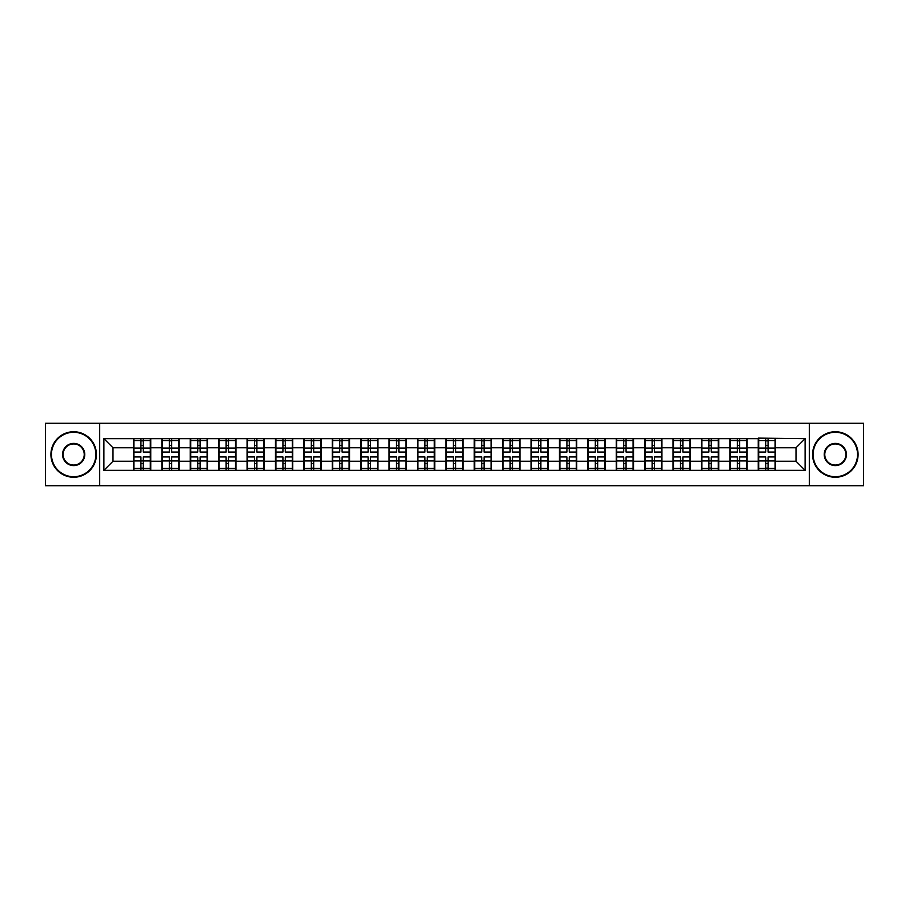 <?xml version="1.0" encoding="UTF-8"?>
<svg xmlns="http://www.w3.org/2000/svg" width="909" height="909" viewBox="0 0 909 909"><rect width="100%" height="100%" fill="white"/><g stroke="black" fill="none" stroke-linecap="round" stroke-linejoin="round"><path stroke-width="1.36" d="M809.305 485.724L863.55 485.724L863.55 423.276L809.305 423.276L809.305 485.724L99.695 485.724L99.695 423.276L45.45 423.276L45.45 485.724L99.695 485.724M809.305 423.276L99.695 423.276M796.011 461.238L796.011 447.762L775.536 447.762L775.536 461.238L796.011 461.238L805.113 470.339L805.113 438.661L758.242 438.115L758.242 447.762L747.13 447.762L747.13 461.238L758.242 461.238L758.242 447.762M805.113 470.339L103.887 470.339L103.887 438.661L133.464 438.661L133.464 447.762L112.989 447.762L112.989 461.238L133.464 461.238L133.464 447.762M758.242 438.661L133.464 438.661M758.242 461.238L758.242 470.339M747.13 461.238L747.13 470.339M747.13 438.661L747.13 447.762M718.735 461.238L729.836 461.238L729.836 447.762L718.735 447.762L718.735 470.339M729.836 461.238L729.836 470.339M729.836 438.661L729.836 447.762M718.735 438.661L718.735 447.762M690.34 461.238L701.441 461.238L701.441 447.762L690.34 447.762L690.34 470.339M701.441 461.238L701.441 470.339M701.441 438.661L701.441 447.762M690.34 438.661L690.34 447.762M661.934 461.238L673.046 461.238L673.046 447.762L661.934 447.762L661.934 470.339M673.046 461.238L673.046 470.339M673.046 438.661L673.046 447.762M661.934 438.661L661.934 447.762M633.539 461.238L644.64 461.238L644.64 447.762L633.539 447.762L633.539 470.339M644.64 461.238L644.64 470.339M644.64 438.661L644.64 447.762M633.539 438.661L633.539 447.762M605.144 461.238L616.245 461.238L616.245 447.762L605.144 447.762L605.144 470.339M616.245 461.238L616.245 470.339M616.245 438.661L616.245 447.762M605.144 438.661L605.144 447.762M576.738 461.238L587.85 461.238L587.85 447.762L576.738 447.762L576.738 470.339M587.85 461.238L587.85 470.339M587.85 438.661L587.85 447.762M576.738 438.661L576.738 447.762M548.343 461.238L559.444 461.238L559.444 447.762L548.343 447.762L548.343 470.339M559.444 461.238L559.444 470.339M559.444 438.661L559.444 447.762M548.343 438.661L548.343 447.762M519.948 461.238L531.049 461.238L531.049 447.762L519.948 447.762L519.948 470.339M531.049 461.238L531.049 470.339M531.049 438.661L531.049 447.762M519.948 438.661L519.948 447.762M491.542 461.238L502.654 461.238L502.654 447.762L491.542 447.762L491.542 470.339M502.654 461.238L502.654 470.339M502.654 438.661L502.654 447.762M491.542 438.661L491.542 447.762M463.147 461.238L474.248 461.238L474.248 447.762L463.147 447.762L463.147 470.339M474.248 461.238L474.248 470.339M474.248 438.661L474.248 447.762M463.147 438.661L463.147 447.762M434.752 461.238L445.853 461.238L445.853 447.762L434.752 447.762L434.752 470.339M445.853 461.238L445.853 470.339M445.853 438.661L445.853 447.762M434.752 438.661L434.752 447.762M406.346 461.238L417.458 461.238L417.458 447.762L406.346 447.762L406.346 470.339M417.458 461.238L417.458 470.339M417.458 438.661L417.458 447.762M406.346 438.661L406.346 447.762M377.951 461.238L389.052 461.238L389.052 447.762L377.951 447.762L377.951 470.339M389.052 461.238L389.052 470.339M389.052 438.661L389.052 447.762M377.951 438.661L377.951 447.762M349.556 461.238L360.657 461.238L360.657 447.762L349.556 447.762L349.556 470.339M360.657 461.238L360.657 470.339M360.657 438.661L360.657 447.762M349.556 438.661L349.556 447.762M321.15 461.238L332.262 461.238L332.262 447.762L321.15 447.762L321.15 470.339M332.262 461.238L332.262 470.339M332.262 438.661L332.262 447.762M321.15 438.661L321.15 447.762M292.755 461.238L303.856 461.238L303.856 447.762L292.755 447.762L292.755 470.339M303.856 461.238L303.856 470.339M303.856 438.661L303.856 447.762M292.755 438.661L292.755 447.762M264.36 461.238L275.461 461.238L275.461 447.762L264.36 447.762L264.36 470.339M275.461 461.238L275.461 470.339M275.461 438.661L275.461 447.762M264.36 438.661L264.36 447.762M235.954 461.238L247.066 461.238L247.066 447.762L235.954 447.762L235.954 470.339M247.066 461.238L247.066 470.339M247.066 438.661L247.066 447.762M235.954 438.661L235.954 447.762M207.559 461.238L218.66 461.238L218.66 447.762L207.559 447.762L207.559 470.339M218.66 461.238L218.66 470.339M218.66 438.661L218.66 447.762M207.559 438.661L207.559 447.762M179.164 461.238L190.265 461.238L190.265 447.762L179.164 447.762L179.164 470.339M190.265 461.238L190.265 470.339M190.265 438.661L190.265 447.762M179.164 438.661L179.164 447.762M150.758 461.238L161.87 461.238L161.87 447.762L150.758 447.762L150.758 470.339M161.87 461.238L161.87 470.339M161.87 438.661L161.87 447.762M150.758 438.661L150.758 447.762M133.464 461.238L133.464 470.339M112.989 461.238L103.887 470.339M103.887 438.661L112.989 447.762M775.536 461.238L775.536 470.339M775.536 438.661L775.536 447.762M805.113 438.661L796.011 447.762M150.303 456.954L150.303 470.43L143.292 470.43L143.292 456.954L150.303 456.954L150.303 438.57L143.292 438.57L143.292 440.57L150.303 440.57M133.918 448.046L140.929 448.046L140.929 438.57L133.918 438.57L133.918 456.954L140.929 456.954L140.929 470.43L133.918 470.43L133.918 468.43L140.929 468.43M140.929 445.41L143.292 445.41M143.292 440.842L140.929 440.842M140.929 448.069L143.292 448.069M140.929 448.046L140.929 452.046L133.918 452.046M133.918 440.57L140.929 440.57M140.929 460.931L143.292 460.931M140.929 468.158L143.292 468.158M140.929 463.59L143.292 463.59M133.918 456.954L133.918 468.43M143.292 468.43L150.303 468.43M143.292 440.57L143.292 452.046L150.303 452.046M178.709 456.954L178.709 470.43L171.699 470.43L171.699 456.954L178.709 456.954L178.709 438.57L171.699 438.57L171.699 440.57L178.709 440.57M162.325 448.046L169.335 448.046L169.335 438.57L162.325 438.57L162.325 456.954L169.335 456.954L169.335 470.43L162.325 470.43L162.325 468.43L169.335 468.43M169.335 445.41L171.699 445.41M171.699 440.842L169.335 440.842M169.335 448.069L171.699 448.069M169.335 448.046L169.335 452.046L162.325 452.046M162.325 440.57L169.335 440.57M169.335 460.931L171.699 460.931M169.335 468.158L171.699 468.158M169.335 463.59L171.699 463.59M162.325 456.954L162.325 468.43M171.699 468.43L178.709 468.43M171.699 440.57L171.699 452.046L178.709 452.046M207.104 456.954L207.104 470.43L200.094 470.43L200.094 456.954L207.104 456.954L207.104 438.57L200.094 438.57L200.094 440.57L207.104 440.57M190.72 448.046L197.73 448.046L197.73 438.57L190.72 438.57L190.72 456.954L197.73 456.954L197.73 470.43L190.72 470.43L190.72 468.43L197.73 468.43M197.73 445.41L200.094 445.41M200.094 440.842L197.73 440.842M197.73 448.069L200.094 448.069M197.73 448.046L197.73 452.046L190.72 452.046M190.72 440.57L197.73 440.57M197.73 460.931L200.094 460.931M197.73 468.158L200.094 468.158M197.73 463.59L200.094 463.59M190.72 456.954L190.72 468.43M200.094 468.43L207.104 468.43M200.094 440.57L200.094 452.046L207.104 452.046M235.499 456.954L235.499 470.43L228.489 470.43L228.489 456.954L235.499 456.954L235.499 438.57L228.489 438.57L228.489 440.57L235.499 440.57M219.114 448.046L226.125 448.046L226.125 438.57L219.114 438.57L219.114 456.954L226.125 456.954L226.125 470.43L219.114 470.43L219.114 468.43L226.125 468.43M226.125 445.41L228.489 445.41M228.489 440.842L226.125 440.842M226.125 448.069L228.489 448.069M226.125 448.046L226.125 452.046L219.114 452.046M219.114 440.57L226.125 440.57M226.125 460.931L228.489 460.931M226.125 468.158L228.489 468.158M226.125 463.59L228.489 463.59M219.114 456.954L219.114 468.43M228.489 468.43L235.499 468.43M228.489 440.57L228.489 452.046L235.499 452.046M263.905 456.954L263.905 470.43L256.895 470.43L256.895 456.954L263.905 456.954L263.905 438.57L256.895 438.57L256.895 440.57L263.905 440.57M247.521 448.046L254.531 448.046L254.531 438.57L247.521 438.57L247.521 456.954L254.531 456.954L254.531 470.43L247.521 470.43L247.521 468.43L254.531 468.43M254.531 445.41L256.895 445.41M256.895 440.842L254.531 440.842M254.531 448.069L256.895 448.069M254.531 448.046L254.531 452.046L247.521 452.046M247.521 440.57L254.531 440.57M254.531 460.931L256.895 460.931M254.531 468.158L256.895 468.158M254.531 463.59L256.895 463.59M247.521 456.954L247.521 468.43M256.895 468.43L263.905 468.43M256.895 440.57L256.895 452.046L263.905 452.046M292.3 456.954L292.3 470.43L285.29 470.43L285.29 456.954L292.3 456.954L292.3 438.57L285.29 438.57L285.29 440.57L292.3 440.57M275.916 448.046L282.926 448.046L282.926 438.57L275.916 438.57L275.916 456.954L282.926 456.954L282.926 470.43L275.916 470.43L275.916 468.43L282.926 468.43M282.926 445.41L285.29 445.41M285.29 440.842L282.926 440.842M282.926 448.069L285.29 448.069M282.926 448.046L282.926 452.046L275.916 452.046M275.916 440.57L282.926 440.57M282.926 460.931L285.29 460.931M282.926 468.158L285.29 468.158M282.926 463.59L285.29 463.59M275.916 456.954L275.916 468.43M285.29 468.43L292.3 468.43M285.29 440.57L285.29 452.046L292.3 452.046M73.663 476.714A22.214 22.214 0 0 0 95.877 454.5A22.214 22.214 0 0 0 73.663 432.286A22.214 22.214 0 0 0 51.461 454.5A22.214 22.214 0 0 0 73.663 476.714M73.663 431.741A22.759 22.759 0 0 1 96.422 454.5A22.759 22.759 0 0 1 73.663 477.259A22.759 22.759 0 0 1 50.915 454.5A22.759 22.759 0 0 1 73.663 431.741M73.663 465.601A11.101 11.101 0 0 1 62.562 454.5A11.101 11.101 0 0 1 73.663 443.399A11.101 11.101 0 0 1 84.776 454.5A11.101 11.101 0 0 1 73.663 465.601M73.663 443.944A10.556 10.556 0 0 0 63.107 454.5A10.556 10.556 0 0 0 73.663 465.056A10.556 10.556 0 0 0 84.23 454.5A10.556 10.556 0 0 0 73.663 443.944M835.337 476.714A22.214 22.214 0 0 0 857.539 454.5A22.214 22.214 0 0 0 835.337 432.286A22.214 22.214 0 0 0 813.123 454.5A22.214 22.214 0 0 0 835.337 476.714M835.337 431.741A22.759 22.759 0 0 1 858.085 454.5A22.759 22.759 0 0 1 835.337 477.259A22.759 22.759 0 0 1 812.578 454.5A22.759 22.759 0 0 1 835.337 431.741M835.337 465.601A11.101 11.101 0 0 1 824.224 454.5A11.101 11.101 0 0 1 835.337 443.399A11.101 11.101 0 0 1 846.438 454.5A11.101 11.101 0 0 1 835.337 465.601M835.337 443.944A10.556 10.556 0 0 0 824.77 454.5A10.556 10.556 0 0 0 835.337 465.056A10.556 10.556 0 0 0 845.893 454.5A10.556 10.556 0 0 0 835.337 443.944M320.695 456.954L320.695 470.43L313.685 470.43L313.685 456.954L320.695 456.954L320.695 438.57L313.685 438.57L313.685 440.57L320.695 440.57M304.31 448.046L311.321 448.046L311.321 438.57L304.31 438.57L304.31 456.954L311.321 456.954L311.321 470.43L304.31 470.43L304.31 468.43L311.321 468.43M311.321 445.41L313.685 445.41M313.685 440.842L311.321 440.842M311.321 448.069L313.685 448.069M311.321 448.046L311.321 452.046L304.31 452.046M304.31 440.57L311.321 440.57M311.321 460.931L313.685 460.931M311.321 468.158L313.685 468.158M311.321 463.59L313.685 463.59M304.31 456.954L304.31 468.43M313.685 468.43L320.695 468.43M313.685 440.57L313.685 452.046L320.695 452.046M349.101 456.954L349.101 470.43L342.091 470.43L342.091 456.954L349.101 456.954L349.101 438.57L342.091 438.57L342.091 440.57L349.101 440.57M332.717 448.046L339.727 448.046L339.727 438.57L332.717 438.57L332.717 456.954L339.727 456.954L339.727 470.43L332.717 470.43L332.717 468.43L339.727 468.43M339.727 445.41L342.091 445.41M342.091 440.842L339.727 440.842M339.727 448.069L342.091 448.069M339.727 448.046L339.727 452.046L332.717 452.046M332.717 440.57L339.727 440.57M339.727 460.931L342.091 460.931M339.727 468.158L342.091 468.158M339.727 463.59L342.091 463.59M332.717 456.954L332.717 468.43M342.091 468.43L349.101 468.43M342.091 440.57L342.091 452.046L349.101 452.046M377.496 456.954L377.496 470.43L370.486 470.43L370.486 456.954L377.496 456.954L377.496 438.57L370.486 438.57L370.486 440.57L377.496 440.57M361.112 448.046L368.122 448.046L368.122 438.57L361.112 438.57L361.112 456.954L368.122 456.954L368.122 470.43L361.112 470.43L361.112 468.43L368.122 468.43M368.122 445.41L370.486 445.41M370.486 440.842L368.122 440.842M368.122 448.069L370.486 448.069M368.122 448.046L368.122 452.046L361.112 452.046M361.112 440.57L368.122 440.57M368.122 460.931L370.486 460.931M368.122 468.158L370.486 468.158M368.122 463.59L370.486 463.59M361.112 456.954L361.112 468.43M370.486 468.43L377.496 468.43M370.486 440.57L370.486 452.046L377.496 452.046M405.891 456.954L405.891 470.43L398.881 470.43L398.881 456.954L405.891 456.954L405.891 438.57L398.881 438.57L398.881 440.57L405.891 440.57M389.507 448.046L396.517 448.046L396.517 438.57L389.507 438.57L389.507 456.954L396.517 456.954L396.517 470.43L389.507 470.43L389.507 468.43L396.517 468.43M396.517 445.41L398.881 445.41M398.881 440.842L396.517 440.842M396.517 448.069L398.881 448.069M396.517 448.046L396.517 452.046L389.507 452.046M389.507 440.57L396.517 440.57M396.517 460.931L398.881 460.931M396.517 468.158L398.881 468.158M396.517 463.59L398.881 463.59M389.507 456.954L389.507 468.43M398.881 468.43L405.891 468.43M398.881 440.57L398.881 452.046L405.891 452.046M434.297 456.954L434.297 470.43L427.287 470.43L427.287 456.954L434.297 456.954L434.297 438.57L427.287 438.57L427.287 440.57L434.297 440.57M417.913 448.046L424.923 448.046L424.923 438.57L417.913 438.57L417.913 456.954L424.923 456.954L424.923 470.43L417.913 470.43L417.913 468.43L424.923 468.43M424.923 445.41L427.287 445.41M427.287 440.842L424.923 440.842M424.923 448.069L427.287 448.069M424.923 448.046L424.923 452.046L417.913 452.046M417.913 440.57L424.923 440.57M424.923 460.931L427.287 460.931M424.923 468.158L427.287 468.158M424.923 463.59L427.287 463.59M417.913 456.954L417.913 468.43M427.287 468.43L434.297 468.43M427.287 440.57L427.287 452.046L434.297 452.046M462.692 456.954L462.692 470.43L455.682 470.43L455.682 456.954L462.692 456.954L462.692 438.57L455.682 438.57L455.682 440.57L462.692 440.57M446.308 448.046L453.318 448.046L453.318 438.57L446.308 438.57L446.308 456.954L453.318 456.954L453.318 470.43L446.308 470.43L446.308 468.43L453.318 468.43M453.318 445.41L455.682 445.41M455.682 440.842L453.318 440.842M453.318 448.069L455.682 448.069M453.318 448.046L453.318 452.046L446.308 452.046M446.308 440.57L453.318 440.57M453.318 460.931L455.682 460.931M453.318 468.158L455.682 468.158M453.318 463.59L455.682 463.59M446.308 456.954L446.308 468.43M455.682 468.43L462.692 468.43M455.682 440.57L455.682 452.046L462.692 452.046M491.087 456.954L491.087 470.43L484.077 470.43L484.077 456.954L491.087 456.954L491.087 438.57L484.077 438.57L484.077 440.57L491.087 440.57M474.703 448.046L481.713 448.046L481.713 438.57L474.703 438.57L474.703 456.954L481.713 456.954L481.713 470.43L474.703 470.43L474.703 468.43L481.713 468.43M481.713 445.41L484.077 445.41M484.077 440.842L481.713 440.842M481.713 448.069L484.077 448.069M481.713 448.046L481.713 452.046L474.703 452.046M474.703 440.57L481.713 440.57M481.713 460.931L484.077 460.931M481.713 468.158L484.077 468.158M481.713 463.59L484.077 463.59M474.703 456.954L474.703 468.43M484.077 468.43L491.087 468.43M484.077 440.57L484.077 452.046L491.087 452.046M519.493 456.954L519.493 470.43L512.483 470.43L512.483 456.954L519.493 456.954L519.493 438.57L512.483 438.57L512.483 440.57L519.493 440.57M503.109 448.046L510.119 448.046L510.119 438.57L503.109 438.57L503.109 456.954L510.119 456.954L510.119 470.43L503.109 470.43L503.109 468.43L510.119 468.43M510.119 445.41L512.483 445.41M512.483 440.842L510.119 440.842M510.119 448.069L512.483 448.069M510.119 448.046L510.119 452.046L503.109 452.046M503.109 440.57L510.119 440.57M510.119 460.931L512.483 460.931M510.119 468.158L512.483 468.158M510.119 463.59L512.483 463.59M503.109 456.954L503.109 468.43M512.483 468.43L519.493 468.43M512.483 440.57L512.483 452.046L519.493 452.046M547.888 456.954L547.888 470.43L540.878 470.43L540.878 456.954L547.888 456.954L547.888 438.57L540.878 438.57L540.878 440.57L547.888 440.57M531.504 448.046L538.514 448.046L538.514 438.57L531.504 438.57L531.504 456.954L538.514 456.954L538.514 470.43L531.504 470.43L531.504 468.43L538.514 468.43M538.514 445.41L540.878 445.41M540.878 440.842L538.514 440.842M538.514 448.069L540.878 448.069M538.514 448.046L538.514 452.046L531.504 452.046M531.504 440.57L538.514 440.57M538.514 460.931L540.878 460.931M538.514 468.158L540.878 468.158M538.514 463.59L540.878 463.59M531.504 456.954L531.504 468.43M540.878 468.43L547.888 468.43M540.878 440.57L540.878 452.046L547.888 452.046M576.283 456.954L576.283 470.43L569.273 470.43L569.273 456.954L576.283 456.954L576.283 438.57L569.273 438.57L569.273 440.57L576.283 440.57M559.899 448.046L566.909 448.046L566.909 438.57L559.899 438.57L559.899 456.954L566.909 456.954L566.909 470.43L559.899 470.43L559.899 468.43L566.909 468.43M566.909 445.41L569.273 445.41M569.273 440.842L566.909 440.842M566.909 448.069L569.273 448.069M566.909 448.046L566.909 452.046L559.899 452.046M559.899 440.57L566.909 440.57M566.909 460.931L569.273 460.931M566.909 468.158L569.273 468.158M566.909 463.59L569.273 463.59M559.899 456.954L559.899 468.43M569.273 468.43L576.283 468.43M569.273 440.57L569.273 452.046L576.283 452.046M604.69 456.954L604.69 470.43L597.679 470.43L597.679 456.954L604.69 456.954L604.69 438.57L597.679 438.57L597.679 440.57L604.69 440.57M588.305 448.046L595.315 448.046L595.315 438.57L588.305 438.57L588.305 456.954L595.315 456.954L595.315 470.43L588.305 470.43L588.305 468.43L595.315 468.43M595.315 445.41L597.679 445.41M597.679 440.842L595.315 440.842M595.315 448.069L597.679 448.069M595.315 448.046L595.315 452.046L588.305 452.046M588.305 440.57L595.315 440.57M595.315 460.931L597.679 460.931M595.315 468.158L597.679 468.158M595.315 463.59L597.679 463.59M588.305 456.954L588.305 468.43M597.679 468.43L604.69 468.43M597.679 440.57L597.679 452.046L604.69 452.046M633.084 456.954L633.084 470.43L626.074 470.43L626.074 456.954L633.084 456.954L633.084 438.57L626.074 438.57L626.074 440.57L633.084 440.57M616.7 448.046L623.71 448.046L623.71 438.57L616.7 438.57L616.7 456.954L623.71 456.954L623.71 470.43L616.7 470.43L616.7 468.43L623.71 468.43M623.71 445.41L626.074 445.41M626.074 440.842L623.71 440.842M623.71 448.069L626.074 448.069M623.71 448.046L623.71 452.046L616.7 452.046M616.7 440.57L623.71 440.57M623.71 460.931L626.074 460.931M623.71 468.158L626.074 468.158M623.71 463.59L626.074 463.59M616.7 456.954L616.7 468.43M626.074 468.43L633.084 468.43M626.074 440.57L626.074 452.046L633.084 452.046M661.479 456.954L661.479 470.43L654.469 470.43L654.469 456.954L661.479 456.954L661.479 438.57L654.469 438.57L654.469 440.57L661.479 440.57M645.095 448.046L652.105 448.046L652.105 438.57L645.095 438.57L645.095 456.954L652.105 456.954L652.105 470.43L645.095 470.43L645.095 468.43L652.105 468.43M652.105 445.41L654.469 445.41M654.469 440.842L652.105 440.842M652.105 448.069L654.469 448.069M652.105 448.046L652.105 452.046L645.095 452.046M645.095 440.57L652.105 440.57M652.105 460.931L654.469 460.931M652.105 468.158L654.469 468.158M652.105 463.59L654.469 463.59M645.095 456.954L645.095 468.43M654.469 468.43L661.479 468.43M654.469 440.57L654.469 452.046L661.479 452.046M689.886 456.954L689.886 470.43L682.875 470.43L682.875 456.954L689.886 456.954L689.886 438.57L682.875 438.57L682.875 440.57L689.886 440.57M673.501 448.046L680.511 448.046L680.511 438.57L673.501 438.57L673.501 456.954L680.511 456.954L680.511 470.43L673.501 470.43L673.501 468.43L680.511 468.43M680.511 445.41L682.875 445.41M682.875 440.842L680.511 440.842M680.511 448.069L682.875 448.069M680.511 448.046L680.511 452.046L673.501 452.046M673.501 440.57L680.511 440.57M680.511 460.931L682.875 460.931M680.511 468.158L682.875 468.158M680.511 463.59L682.875 463.59M673.501 456.954L673.501 468.43M682.875 468.43L689.886 468.43M682.875 440.57L682.875 452.046L689.886 452.046M718.28 456.954L718.28 470.43L711.27 470.43L711.27 456.954L718.28 456.954L718.28 438.57L711.27 438.57L711.27 440.57L718.28 440.57M701.896 448.046L708.906 448.046L708.906 438.57L701.896 438.57L701.896 456.954L708.906 456.954L708.906 470.43L701.896 470.43L701.896 468.43L708.906 468.43M708.906 445.41L711.27 445.41M711.27 440.842L708.906 440.842M708.906 448.069L711.27 448.069M708.906 448.046L708.906 452.046L701.896 452.046M701.896 440.57L708.906 440.57M708.906 460.931L711.27 460.931M708.906 468.158L711.27 468.158M708.906 463.59L711.27 463.59M701.896 456.954L701.896 468.43M711.27 468.43L718.28 468.43M711.27 440.57L711.27 452.046L718.28 452.046M746.675 456.954L746.675 470.43L739.665 470.43L739.665 456.954L746.675 456.954L746.675 438.57L739.665 438.57L739.665 440.57L746.675 440.57M730.291 448.046L737.301 448.046L737.301 438.57L730.291 438.57L730.291 456.954L737.301 456.954L737.301 470.43L730.291 470.43L730.291 468.43L737.301 468.43M737.301 445.41L739.665 445.41M739.665 440.842L737.301 440.842M737.301 448.069L739.665 448.069M737.301 448.046L737.301 452.046L730.291 452.046M730.291 440.57L737.301 440.57M737.301 460.931L739.665 460.931M737.301 468.158L739.665 468.158M737.301 463.59L739.665 463.59M730.291 456.954L730.291 468.43M739.665 468.43L746.675 468.43M739.665 440.57L739.665 452.046L746.675 452.046M775.082 456.954L775.082 470.43L768.071 470.43L768.071 456.954L775.082 456.954L775.082 438.57L768.071 438.57L768.071 440.57L775.082 440.57M758.697 448.046L765.708 448.046L765.708 438.57L758.697 438.57L758.697 456.954L765.708 456.954L765.708 470.43L758.697 470.43L758.697 468.43L765.708 468.43M765.708 445.41L768.071 445.41M768.071 440.842L765.708 440.842M765.708 448.069L768.071 448.069M765.708 448.046L765.708 452.046L758.697 452.046M758.697 440.57L765.708 440.57M765.708 460.931L768.071 460.931M765.708 468.158L768.071 468.158M765.708 463.59L768.071 463.59M758.697 456.954L758.697 468.43M768.071 468.43L775.082 468.43M768.071 440.57L768.071 452.046L775.082 452.046M133.918 460.954L140.929 460.954M143.292 460.954L150.303 460.954M143.292 448.046L150.303 448.046M162.325 460.954L169.335 460.954M171.699 460.954L178.709 460.954M171.699 448.046L178.709 448.046M190.72 460.954L197.73 460.954M200.094 460.954L207.104 460.954M200.094 448.046L207.104 448.046M219.114 460.954L226.125 460.954M228.489 460.954L235.499 460.954M228.489 448.046L235.499 448.046M247.521 460.954L254.531 460.954M256.895 460.954L263.905 460.954M256.895 448.046L263.905 448.046M275.916 460.954L282.926 460.954M285.29 460.954L292.3 460.954M285.29 448.046L292.3 448.046M304.31 460.954L311.321 460.954M313.685 460.954L320.695 460.954M313.685 448.046L320.695 448.046M332.717 460.954L339.727 460.954M342.091 460.954L349.101 460.954M342.091 448.046L349.101 448.046M361.112 460.954L368.122 460.954M370.486 460.954L377.496 460.954M370.486 448.046L377.496 448.046M389.507 460.954L396.517 460.954M398.881 460.954L405.891 460.954M398.881 448.046L405.891 448.046M417.913 460.954L424.923 460.954M427.287 460.954L434.297 460.954M427.287 448.046L434.297 448.046M446.308 460.954L453.318 460.954M455.682 460.954L462.692 460.954M455.682 448.046L462.692 448.046M474.703 460.954L481.713 460.954M484.077 460.954L491.087 460.954M484.077 448.046L491.087 448.046M503.109 460.954L510.119 460.954M512.483 460.954L519.493 460.954M512.483 448.046L519.493 448.046M531.504 460.954L538.514 460.954M540.878 460.954L547.888 460.954M540.878 448.046L547.888 448.046M559.899 460.954L566.909 460.954M569.273 460.954L576.283 460.954M569.273 448.046L576.283 448.046M588.305 460.954L595.315 460.954M597.679 460.954L604.69 460.954M597.679 448.046L604.69 448.046M616.7 460.954L623.71 460.954M626.074 460.954L633.084 460.954M626.074 448.046L633.084 448.046M645.095 460.954L652.105 460.954M654.469 460.954L661.479 460.954M654.469 448.046L661.479 448.046M673.501 460.954L680.511 460.954M682.875 460.954L689.886 460.954M682.875 448.046L689.886 448.046M701.896 460.954L708.906 460.954M711.27 460.954L718.28 460.954M711.27 448.046L718.28 448.046M730.291 460.954L737.301 460.954M739.665 460.954L746.675 460.954M739.665 448.046L746.675 448.046M758.697 460.954L765.708 460.954M768.071 460.954L775.082 460.954M768.071 448.046L775.082 448.046"/></g></svg>
